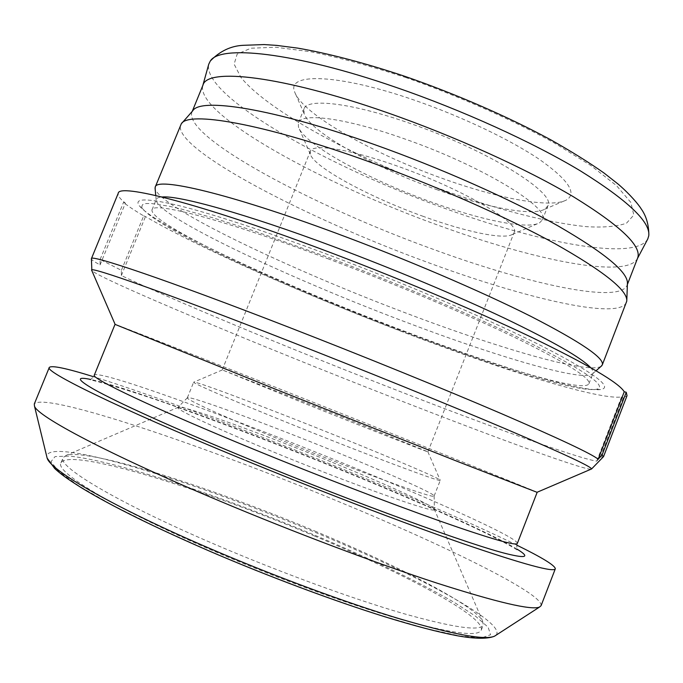 <?xml version="1.0" encoding="UTF-8"?>
<svg xmlns="http://www.w3.org/2000/svg" width="683" height="683" viewBox="0 0 683 683"><rect width="100%" height="100%" fill="white"/><g stroke="black" fill="none" stroke-linecap="round" stroke-linejoin="round"><path stroke-width="0.51" stroke-dasharray="3.42 2.56" d="M603.285 456.867L600.408 456.995L596.754 461.145C577.519 458.472 480.098 422.922 381.951 384.461C283.428 345.897 175.898 301.305 121.352 275.573L121.403 270.34L100.128 259.455L100.059 264.936C94.715 262.016 91.838 260.035 91.411 258.994M100.059 264.936L125.373 203.141C119.875 198.727 117.493 195.44 118.227 193.28M339.639 437.069C273.268 410.304 198.821 382.019 193.929 382.096L193.656 382.173C191.897 382.864 231.725 400.178 289.601 423.528C366.677 454.699 443.318 483.376 440.287 480.32L440.142 480.072C437.376 477.408 391.701 458.011 339.639 437.069M343.617 417.526L222.325 369.947L303.269 402.902C367.095 428.412 430.64 453.299 427.934 451.805L343.617 417.526M334.03 451.181C266.618 423.793 190.6 395.739 187.449 397.694L187.347 397.805C185.315 399.179 224.878 417.211 282.736 440.723C359.77 472.158 436.813 499.982 434.132 496.012L434.132 495.867C433.346 493.058 387.159 472.687 334.03 451.181M330.726 461.717C262.844 433.995 185.972 406.069 178.476 407.162L178.032 407.299C173.67 408.485 214.616 427.934 276.453 453.205C358.464 486.902 439.69 515.289 434.379 509.313L434.149 508.903C430.469 504.293 383.863 483.316 330.726 461.717M316.656 531.818C213.992 488.533 92.077 449.004 66.686 455.117L63.092 457.61C56.732 466.122 116.938 502.543 216.178 544.923C280.261 572.388 352.095 598.624 402.722 613.377C453.691 627.72 480.559 631.544 483.325 624.843L482.42 620.557C471.851 603.781 397.404 565.584 316.656 531.818M314.931 536.172C204.285 489.301 69.649 447.22 60.966 462.826C54.452 471.705 114.505 508.536 213.736 551.027C277.81 578.561 349.696 604.728 400.4 619.302C451.454 633.457 478.416 637.06 481.284 630.093C485.528 616.74 403.943 573.396 314.931 536.172M627.412 283.786L627.011 285.477C618.542 304.481 524.194 282.967 430.623 248.373C313.958 206.112 184.214 137.59 191.863 112.311L192.734 110.808M637.632 258.072L637.316 258.772C626.021 279.219 532.177 259.617 439.587 225.749C323.853 184.333 196.354 114.932 202.723 85.827L202.979 85.102M626.422 302.578C618.209 320.617 521.701 297.37 426.098 261.82C307.043 218.355 173.593 149.338 180.543 125.143M601.066 366.37C587.576 374.446 497.079 347.69 405.822 313.01C291.129 269.853 161.529 208.588 155.135 188.918M590.556 367.565C592.742 369.964 593.57 371.817 593.049 373.123L592.707 373.712C584.136 382.821 493.655 355.655 401.971 320.668C287.33 277.375 157.141 216.28 156.159 199.991L156.322 199.325C156.834 198.019 158.712 197.242 161.956 197.003M327.533 258.601C395.483 284.051 468.837 315.128 518.09 339.058C567.325 363.416 590.94 378.314 588.934 383.752C584.033 393.51 491.948 365.243 398.505 329.428C282.156 285.306 149.133 223.554 152.01 209.877C152.505 201.272 222.556 219.166 327.533 258.601M400.614 329.752C285.946 286.168 156.407 226.935 139.349 205.805C133.518 198.138 146.461 198.019 178.169 205.429C212.763 214.001 261.7 230.009 324.971 253.453C404.404 283.146 490.215 319.96 542.447 346.324C593.903 372.927 613.394 387.321 600.929 389.489C580.695 392.605 491.06 364.346 400.614 329.752M399.632 330.555C286.681 287.611 159.216 229.377 142.96 209.032L141.765 206.403L142.67 204.567L145.761 203.568L151.148 203.483L168.966 206.198L181.439 209.075L213.258 217.911L253.393 230.717L325.228 256.304C402.893 285.366 486.774 321.309 538.076 347.075C588.669 373.106 608.007 387.193 596.088 389.353C576.691 392.443 488.704 364.645 399.632 330.555M537.034 492.298C532.877 490.129 448.979 456.372 360.82 421.223C250.55 377.247 121.762 326.389 115.137 324.408M590.838 469.272C579.765 468.939 479.457 431.733 378.373 391.974C252.129 342.448 103.807 280.628 91.864 270.707M517.074 549.158C492.793 534.226 419.951 501.843 342.951 470.459C242.713 429.522 127.764 387.304 90.574 379.432M541.081 605.684C543.719 593.578 441.44 543.916 335.729 500.391C205.139 446.161 44.113 391.333 34.287 404.012M516.86 545.171C476.785 525.44 413.471 497.967 347.357 471.022C255.135 433.423 153.573 395.312 93.469 376.683M432.723 202.552C369.52 180.099 303.687 144.275 298.437 126.884L298.42 122.778C301.16 112.396 345.222 117.903 403.397 138.478C481.122 165.295 551.172 208.084 542.396 219.866L539.561 222.846C527.438 229.693 481.413 220.165 432.723 202.552M423.451 216.451C369.716 197.208 313.924 167.326 310.287 154.145L310.295 151.353C312.37 143.319 349.346 148.911 397.694 166.234C461.973 188.747 520.941 223.418 514.137 232.476L512.224 234.508C503.158 239.844 464.807 231.52 423.451 216.451M437.718 189.959C374.924 167.805 309.766 131.845 304.08 113.54L304.037 108.862C307.017 97.891 351.301 102.774 409.493 123.205C487.252 149.79 556.961 193.323 547.877 205.899L544.633 209.271C531.809 216.383 485.989 207.308 437.718 189.959M444.864 179.296C374.771 154.717 301.869 114.035 294.655 91.906C286.186 72.594 337.846 73.542 414.274 100.119C461.418 116.349 510.449 139.759 539.63 159.532C568.538 180.03 577.442 193.528 566.344 200.025C550.72 208.486 498.795 198.574 444.864 179.296M647.8 238.905C635.369 261.418 540.031 242.943 446.588 209.015C329.778 167.625 201.664 96.192 208.759 64.193M100.128 259.455L123.495 202.433L125.373 203.141M121.403 270.34L143.669 215.879C135.063 210.774 128.336 206.292 123.495 202.433M600.408 456.995L623.229 397.83L627.037 395.67M143.669 215.879L145.47 216.562C198.616 247.724 303.909 294.117 402.868 331.955C501.313 369.546 598.675 400.264 621.521 396.96L623.229 397.83M596.754 461.145L621.521 396.96M121.352 275.573L145.47 216.562M210.552 551.497C268.325 576.025 329.095 598.803 380.721 615.374L425.885 628.471L459.881 635.975L481.455 637.922L490.582 634.755L488.14 627.225L475.547 616.194L454.443 602.517C420.139 582.497 370.451 558.737 316.536 535.942C222.265 496.37 115.615 460.709 69.333 456.09L55.058 456.594L51.02 461.648L58.764 471.526L79.237 486.194L112.447 505.172L157.124 527.455L210.552 551.497M496.08 635.181C507.392 622.939 416.237 574.488 318.261 533.602C197.66 482.548 48.373 435.942 46.717 456.364M517.338 543.42C518.482 537.956 433.987 500.058 344.044 463.561C232.135 417.911 99.001 369.443 94.322 375.078C92.393 378.032 90.984 379.611 90.096 379.825C93.759 380.286 134.466 391.427 181.439 408.69C231.844 426.79 285.52 447.433 342.465 470.613C399.435 493.86 453.307 517.287 487.44 533.978C517.953 549.183 516.732 550.361 517.151 549.764C516.621 547.715 516.69 545.597 517.338 543.42M405.506 77.427C458.404 95.97 511.354 119.337 554.263 142.909L590.795 165.474L616.587 185.699L630.853 202.45L633.824 215.043L626.473 223.213C617.014 226.508 603.746 227.67 586.68 226.679C550.071 223.076 500.887 210.458 449.969 192.521C361.094 160.761 269.119 112.2 240.911 77.392L234.124 64.168L237.146 54.128L250.9 48.211L275.727 47.247L311.064 51.788C339.391 57.603 370.869 66.149 405.506 77.427M222.325 369.947L193.929 382.096M187.347 397.805L193.656 382.173M187.449 397.694L178.032 407.299M60.966 462.826L63.092 457.61M627.011 285.477L627.387 284.504M626.815 300.161L626.772 301.135M592.707 373.712L596.08 370.749M588.934 383.752L593.049 373.123M142.96 209.032L139.349 205.805M507.631 553.99C471.168 545.427 354.545 502.97 247.169 458.617C174.754 428.753 117.741 402.868 94.109 389.43M310.287 154.145L298.437 126.884M298.42 122.778L304.037 108.862M304.08 113.54L294.655 91.906M648.748 235.857L648.85 234.824M178.476 407.162L66.686 455.117M222.223 369.938L310.295 151.353M427.934 451.805L514.137 232.476M434.149 508.903L482.42 620.557M210.159 61.325L210.799 60.505M404.174 76.095L404.618 76.248M544.633 209.271L566.344 200.025M542.396 219.866L547.877 205.899M512.224 234.508L539.561 222.846M596.088 389.353L600.929 389.489M152.01 209.877L156.322 199.325M156.159 199.991L155.75 195.526M181.917 123.119L181.277 123.845M191.863 112.311L192.264 111.338M481.284 630.093L483.325 624.843M434.132 495.867L434.379 509.313M434.132 496.012L440.287 480.32M427.857 451.745L440.142 480.072"/><path stroke-width="1.02" d="M91.411 258.994L91.402 258.678C89.78 253.948 166.831 279.868 288.841 327.268C362.536 355.869 443.173 388.67 500.998 413.471C559.138 438.563 591.538 453.811 598.206 459.207L602.175 454.682L603.285 456.867M91.864 270.707L91.402 258.678L118.227 193.28C118.722 183.275 198.061 202.979 320.31 248.749C394.142 276.325 474.139 309.937 530.879 336.975C587.841 364.543 618.96 382.804 624.236 391.76L626.251 392.273L627.037 395.67L603.541 456.603M181.917 123.119L192.734 110.808C200.042 97.37 272.278 108.247 373.345 144.173C439.553 167.583 509.953 198.89 557.576 225.655C605.223 253.197 628.497 272.577 627.412 283.786L626.815 300.161M192.264 111.338L202.979 85.102C207.103 67.685 280.841 75.454 386.108 112.285C454.28 135.994 526.431 168.769 573.677 196.935C620.745 225.953 642.063 246.332 637.632 258.072L627.387 284.504M155.135 188.918L155.229 187.057L181.277 123.845C187.927 110.979 261.307 123.111 365.226 160.343C433.278 184.615 505.847 216.648 554.886 243.635C603.926 271.347 627.89 290.514 626.772 301.135L602.269 364.953L601.066 366.37M155.229 187.057C156.339 176.769 228.438 193.246 336.053 233.202C405.77 258.994 480.841 291.171 530.956 316.417C580.994 342.157 604.771 358.336 602.269 364.953M161.956 197.003C178.297 195.184 244.813 213.489 332.493 246.213C392.349 268.513 456.756 295.517 504.643 318.244C553.017 341.517 581.651 357.952 590.556 367.565M115.137 324.408L277.529 390.027L459.215 462.135L537.034 492.298M91.539 270.05L91.565 270.016C90.591 266.515 166.268 293.058 285.263 339.545C362.775 369.793 447.792 404.302 505.446 428.813C563.057 453.452 591.751 466.839 591.538 468.973L590.838 469.272M90.574 379.432C75.898 376.333 77.085 379.663 94.109 389.43C116.776 402.21 174.25 428.386 246.904 458.31C354.656 502.867 472.636 545.683 507.631 553.99C526.713 558.592 529.863 556.986 517.074 549.158M93.469 376.683C66.328 368.248 51.601 365.166 49.296 367.428L34.287 404.012L34.492 406.129C37.053 416.118 108.443 454.28 219.866 501.1C293.955 532.296 376.837 563.509 436.864 583.086C497.326 602.406 531.528 610.406 539.476 607.085L541.081 605.684L555.313 568.802C555.194 565.567 542.37 557.695 516.86 545.171M49.296 367.428C44.045 371.39 116.81 407.392 237.488 457.123C315.896 489.48 403.303 522.922 463.296 543.736C523.349 564.26 554.024 572.61 555.313 568.802M202.808 85.529L208.759 64.193L210.159 61.325C219.064 44.549 293.272 51.874 395.414 87.168C462.391 110.159 533.107 142.38 580.541 170.972C627.916 200.503 650.651 222.129 648.748 235.857L647.8 238.905L637.461 258.498M602.175 454.682L626.251 392.273M598.206 459.207L624.236 391.76M46.717 456.364L47.136 458.097C50.448 470.51 113.694 507.298 210.082 548.586C274.293 576.162 346.187 602.705 399.581 618.798C453.572 634.635 485.237 640.423 494.577 636.155L496.08 635.181M115.009 324.391L94.322 375.078C90.241 377.955 153.333 408.144 253.794 449.312C318.713 475.94 390.548 503.576 440.407 521.206C490.488 538.725 516.135 546.127 517.338 543.42L537.137 492.375M539.476 607.085L494.577 636.155C486.509 639.647 470.544 638.255 456.415 635.583C437.812 632.006 413.949 625.73 384.845 616.766C333.774 600.852 268.684 576.563 210.219 551.429C154.076 527.071 111.192 505.872 81.55 487.85C64.791 477.297 60.633 473.797 54.734 468.564L47.136 458.097L34.492 406.129M596.08 370.749L601.825 365.695M536.949 492.332L591.538 468.973M648.85 234.824C648.739 224.459 646.152 215.768 641.106 208.742C638.878 204.968 630.392 194.664 618.371 184.282L604.105 173.081C588.908 162.366 571.15 151.293 550.831 139.853C508.357 116.853 455.792 93.947 404.618 76.248M591.529 469.016L603.533 456.611M210.799 60.505C220.165 51.046 230.88 45.983 242.935 45.326L264.167 44.566L276.47 45.368L297.771 48.126C328.651 53.479 364.116 62.802 404.174 76.095M115.171 324.493L91.565 270.016M155.75 195.526L155.041 187.902"/></g></svg>
